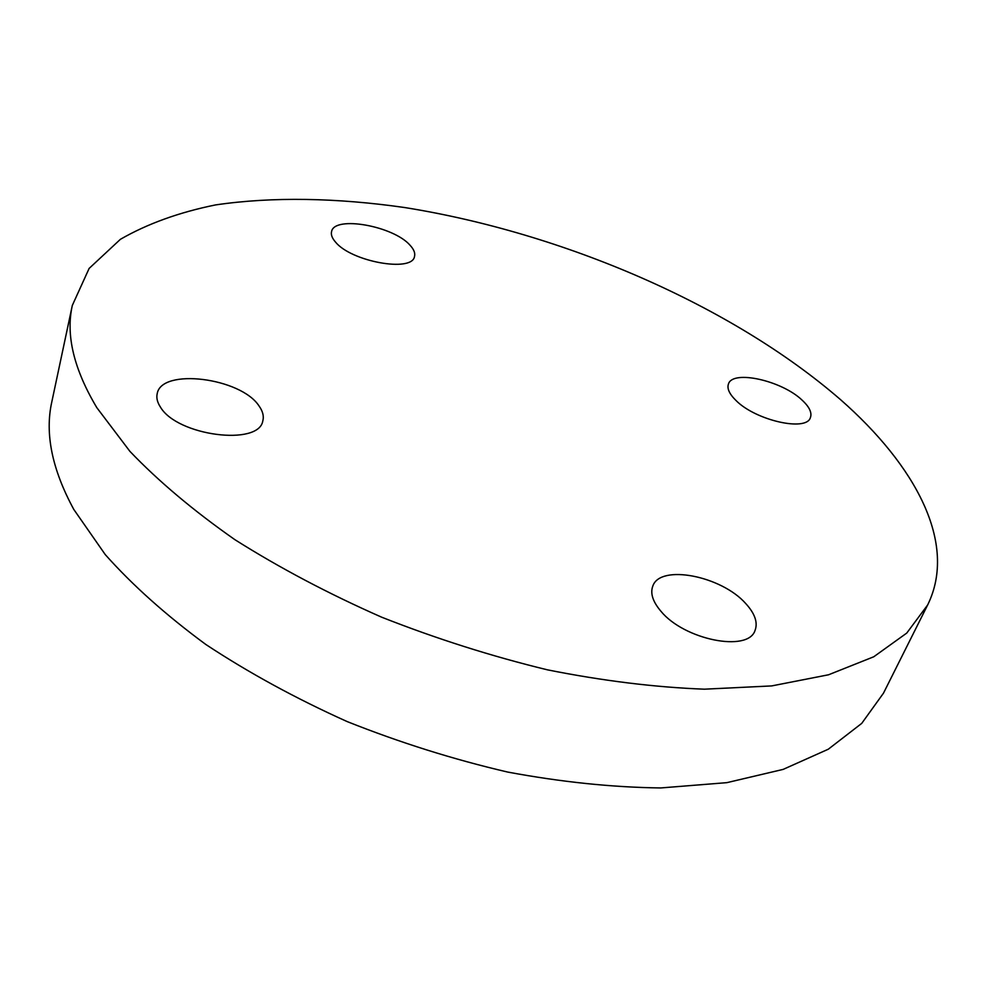 <?xml version="1.0" encoding="UTF-8"?>
<svg xmlns="http://www.w3.org/2000/svg" width="987" height="987" viewBox="0 0 987 987"><rect width="100%" height="100%" fill="white"/><g stroke="black" fill="none" stroke-linecap="round" stroke-linejoin="round"><path stroke-width="1.48" d="M410.111 245.319C413.96 249.477 415.416 253.227 414.478 256.583C412.085 272.646 351.051 261.641 335.42 241.963C332.051 238.077 330.768 234.585 331.595 231.501C334.482 215.339 393.677 226.06 410.111 245.319M258.989 405.904C262.764 411.135 264.047 416.082 262.838 420.758C259.223 446.383 177.043 435.958 160.363 406.977C157.278 402.24 156.23 397.798 157.204 393.64C161.56 367.633 240.865 377.836 258.989 405.904M745.74 603.55C754.993 613.68 758.078 622.711 754.969 630.631C747.862 652.53 684.201 639.773 660.994 611.335C652.789 601.725 650.075 593.286 652.826 586.031C660.167 563.947 721.337 575.84 745.74 603.55M801.925 399.969C809.389 406.854 812.215 412.763 810.376 417.686C806.305 431.85 755.857 420.474 736.191 400.685C729.368 394.072 726.802 388.471 728.492 383.881C732.81 369.681 781.581 380.55 801.925 399.969M927.657 604.957L883.488 693.158L861.737 723.372L828.29 749.219L783.123 769.404L726.851 782.654L660.735 787.947C612.396 787.342 561.381 782.062 507.7 772.068C453.391 759.41 399.871 742.582 347.14 721.571C295.915 698.525 248.823 672.838 205.864 644.499C166.075 615.209 132.542 585.242 105.251 554.595L73.803 509.452C52.052 469.393 44.723 433.552 51.805 401.906L72.322 305.415L89.126 268.427L120.402 239.31C147.359 223.79 179.066 212.328 215.511 204.926C272.572 196.524 337.184 197.844 404.781 207.554C562.923 232.846 731.244 304.995 840.43 399.55C915.344 465.284 957.97 543.306 927.657 604.957L906.757 633.074L873.754 656.774L828.562 674.775L771.698 685.916L704.422 689.185C655.047 687.297 602.736 680.857 547.501 669.852C491.551 656.269 436.266 638.712 381.673 617.196C328.572 593.767 279.679 567.944 234.968 539.729C193.526 510.723 158.512 481.274 129.926 451.38L96.825 407.668C73.815 369.101 65.648 335.012 72.322 305.415"/></g></svg>
